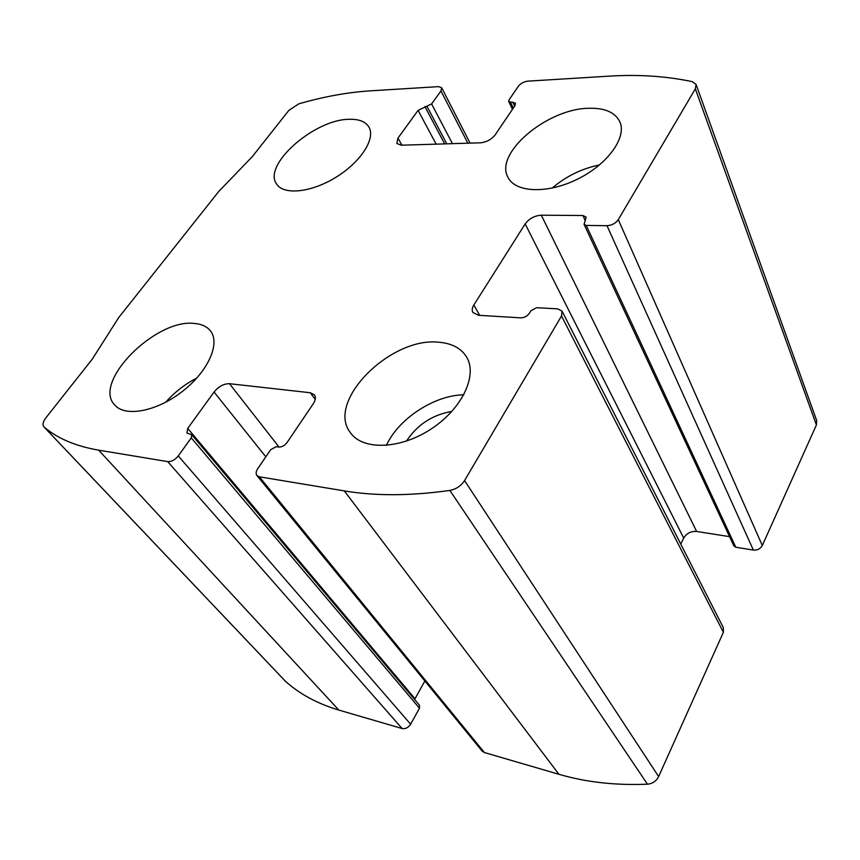 <?xml version="1.0" encoding="UTF-8"?>
<svg xmlns="http://www.w3.org/2000/svg" width="860" height="860" viewBox="0 0 860 860"><rect width="100%" height="100%" fill="white"/><g stroke="black" fill="none" stroke-linecap="round" stroke-linejoin="round"><path stroke-width="1.29" d="M527.76 81.152L608.88 76.164C638.281 74.304 666.07 76.131 692.236 81.646L696.084 84.441L695.342 88.849L618.286 219.633C615.62 223.353 611.858 225.374 606.999 225.696L586.24 225.427L584.069 224.374L586.144 217.085L582.897 215.516L541.306 215.194C534.554 215.677 529.179 218.58 525.17 223.912L473.828 305.042C472.086 307.891 471.774 310.352 472.882 312.427L478.483 315.287L520.73 317.856C524.331 317.77 527.223 316.233 529.384 313.244L530.878 310.772L536.64 307.697L557.699 308.858L562.064 311.169L561.515 315.986L464.561 480.568C461.067 485.921 456.165 489.2 449.866 490.415C410.671 495.962 375.476 496.123 344.29 490.888L259.354 476.805L256.903 475.505C255.646 473.752 255.915 471.495 257.688 468.732L270.685 449.662L276.243 446.695L278.651 447.05C281.811 447.168 284.596 445.684 287.004 442.599L313.276 403.748C315.588 400.158 315.986 397.191 314.459 394.869L310.331 392.751L229.48 383.7C223.804 383.657 218.666 386.441 214.065 392.02L187.716 428.398L186.975 433.085L191.758 434.719L191.275 437.869L178.267 455.929C175.021 459.896 171.495 461.788 167.7 461.605L98.674 450.167C75.798 446.2 57.609 438.503 44.129 427.065L43.892 426.839C42.28 424.765 42.925 421.787 45.827 417.895L92.332 359.061L118.658 317.63L218.633 191.608L252.378 156.552L288.874 110.359L298.775 103.856C323.661 96.653 347.537 92.31 370.402 90.837L438.632 86.634L441.675 87.774L440.954 90.966L431.612 103.942L418.078 110.359L397.976 138.105L396.815 143.459L401.201 145.211L480.568 142.803C486.588 142.158 491.479 139.471 495.242 134.762L514.968 105.597L515.462 103.146L508.712 101.512L509.045 99.9L518.236 86.398C520.622 83.431 523.794 81.678 527.76 81.152M562.064 311.169L723.378 627.714L723.378 632.283L658.631 776.569C656.288 781.149 652.557 783.686 647.451 784.191C615.491 785.513 585.993 782.213 558.936 774.29L484.416 752.554L482.127 751.07L256.903 475.505M191.758 434.719L419.465 705.254L419.487 708.231L410.629 724.217C408.339 727.667 405.501 729.119 402.114 728.538L338.818 710.07C317.598 703.738 299.85 694.192 285.574 681.41L285.068 680.873M696.084 84.441L816.688 420.572L816.409 424.947L762.304 545.519C760.39 548.852 757.402 550.368 753.349 550.077L606.999 225.696M584.069 224.374L733.881 545.917L735.816 547.24L753.349 550.077M680.776 544.122L683.7 538.081C686.592 533.286 690.913 531.082 696.632 531.458L729.559 536.64M414.606 699.481L424.851 680.991M588.39 108.285C546.734 108.93 494.048 153.564 508.002 177.343C515.344 192.651 547.24 194.113 577.275 179.267C607.396 164.615 626.962 137.654 619.899 121.926C615.201 112.305 604.709 107.758 588.39 108.285M348.859 119.314C314.007 119.54 262.246 165.27 276.651 184.051C283.736 195.413 311.341 192.575 336.088 177.181C360.942 161.938 375.885 138.46 368.897 127.022C365.446 121.507 358.77 118.938 348.859 119.314M439.116 342.269C390.924 336.325 325.36 401.598 350.493 432.784C362.845 450.565 400.265 449.425 431.204 428.946C462.293 408.693 477.966 375.014 466.442 356.76C460.96 348.182 451.855 343.344 439.116 342.269M194.478 323.467C155.886 318.264 91.945 382.195 114.735 404.995C125.259 417.444 156.896 411.445 182.449 391.386C208.142 371.488 220.558 343.387 210.453 330.906C206.959 326.52 201.638 324.048 194.478 323.467M196.822 378.056C184.9 384.173 174.516 392.246 165.668 402.265M451.876 411.424C432.451 414.767 417.315 424.657 406.457 441.115M463.819 394.804C434.493 395.138 398.481 418.648 386.387 445.405M599.538 164.926C581.79 168.581 566.009 176.311 552.195 188.093M658.631 776.569L464.561 480.568M723.378 632.283L561.515 315.986M338.818 710.07L98.674 450.167M402.114 728.538L167.7 461.605M816.409 424.947L695.342 88.849M762.304 545.519L618.286 219.633M647.451 784.191L449.866 490.415M558.936 774.29L344.29 490.888M484.416 752.554L259.354 476.805M285.574 681.41L44.129 427.065M467.851 143.19L440.954 90.966M452.446 143.652L431.612 103.942M446.781 143.824L427.044 106.468M444.674 143.889L424.904 106.575M436.16 144.157L418.078 110.359M401.921 145.19L397.976 138.105M514.678 106.027L512.807 102.093M513.269 108.102L510.464 102.211M735.816 547.24L586.24 225.427M585.327 220.74L582.897 215.516M696.632 531.458L541.306 215.194M683.7 538.081L525.17 223.912M479.697 315.362L473.828 305.042M410.629 724.217L178.267 455.929M419.487 708.231L191.275 437.869M414.961 698.707L187.716 428.398M265.804 456.821L214.065 392.02M279.07 447.092L229.48 383.7M315.212 399.459L310.331 392.751M285.316 681.163L43.892 426.839M470.097 143.125L441.675 87.774M512.442 109.328L508.712 101.512"/></g></svg>
